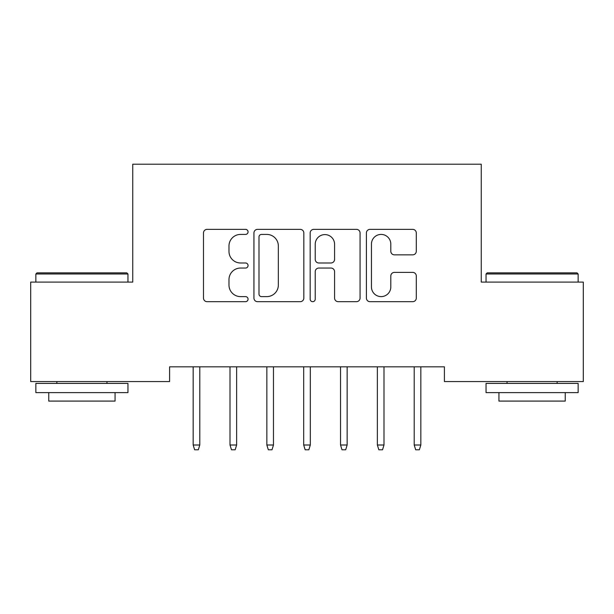 <?xml version="1.0" encoding="UTF-8"?>
<svg xmlns="http://www.w3.org/2000/svg" width="614" height="614" viewBox="0 0 614 614"><rect width="100%" height="100%" fill="white"/><g stroke="black" fill="none" stroke-linecap="round" stroke-linejoin="round"><path stroke-width="0.92" d="M248.056 231.885A2.533 2.533 0 0 0 245.523 229.36L207.102 229.36A3.615 3.615 0 0 0 203.487 232.975L203.487 298.066A3.615 3.615 0 0 0 207.102 301.681L245.523 301.681A2.533 2.533 0 0 0 248.056 299.148A2.533 2.533 0 0 0 245.523 296.616L240.558 296.616A11.574 11.574 0 0 1 228.984 285.042L228.984 279.623A11.574 11.574 0 0 1 240.558 268.049L245.523 268.049A2.533 2.533 0 0 0 248.056 265.517A2.533 2.533 0 0 0 245.523 262.984L240.558 262.984A11.574 11.574 0 0 1 228.984 251.418L228.984 245.991A11.574 11.574 0 0 1 240.558 234.418L245.523 234.418A2.533 2.533 0 0 0 248.056 231.885M412.677 254.848A3.615 3.615 0 0 0 416.3 251.233L416.3 232.975A3.615 3.615 0 0 0 412.677 229.36L370.012 229.36A3.615 3.615 0 0 0 366.397 232.975L366.397 298.066A3.615 3.615 0 0 0 370.012 301.681L412.677 301.681A3.615 3.615 0 0 0 416.3 298.066L416.3 276.008A3.615 3.615 0 0 0 412.677 272.386L394.418 272.386A3.615 3.615 0 0 0 390.803 276.008L390.803 286.945A9.67 9.67 0 0 1 381.133 296.616A9.67 9.67 0 0 1 371.455 286.945L371.455 244.096A9.67 9.67 0 0 1 381.133 234.418A9.67 9.67 0 0 1 390.803 244.096L390.803 251.233A3.615 3.615 0 0 0 394.418 254.848L412.677 254.848M444.413 366.827L169.587 366.827L169.587 381.563L30.7 381.563L30.7 282.095L132.747 282.095L132.747 164.207L481.253 164.207L481.253 282.095L583.3 282.095L583.3 381.563L444.413 381.563L444.413 366.827M303.838 232.975A3.615 3.615 0 0 0 300.223 229.36L257.55 229.36A3.615 3.615 0 0 0 253.935 232.975L253.935 298.066A3.615 3.615 0 0 0 257.55 301.681L300.223 301.681A3.615 3.615 0 0 0 303.838 298.066L303.838 232.975M313.777 229.36L356.45 229.36A3.615 3.615 0 0 1 360.065 232.975L360.065 298.066A3.615 3.615 0 0 1 356.45 301.681L338.191 301.681A3.615 3.615 0 0 1 334.576 298.066L334.576 271.664A3.615 3.615 0 0 0 330.954 268.049L318.843 268.049A3.615 3.615 0 0 0 315.228 271.664L315.228 299.148A2.533 2.533 0 0 1 312.695 301.681A2.533 2.533 0 0 1 310.162 299.148L310.162 232.975A3.615 3.615 0 0 1 313.777 229.36M261.526 234.418A2.533 2.533 0 0 0 258.993 236.95L258.993 294.083A2.533 2.533 0 0 0 261.526 296.616L266.768 296.616A11.574 11.574 0 0 0 278.342 285.042L278.342 245.991A11.574 11.574 0 0 0 266.768 234.418L261.526 234.418M334.576 244.272A9.67 9.67 0 0 0 324.898 234.602A9.67 9.67 0 0 0 315.228 244.272L315.228 259.369A3.615 3.615 0 0 0 318.843 262.984L330.954 262.984A3.615 3.615 0 0 0 334.576 259.369L334.576 244.272M193.164 445.004L194.638 449.793L198.322 449.793L199.796 445.004L193.164 445.004L193.164 366.827M199.796 445.004L199.796 366.827M230.004 445.004L231.478 449.793L235.162 449.793L236.636 445.004L230.004 445.004L230.004 366.827M236.636 445.004L236.636 366.827M266.844 445.004L268.318 449.793L272.002 449.793L273.476 445.004L266.844 445.004L266.844 366.827M273.476 445.004L273.476 366.827M35.858 273.99L36.963 272.885L126.852 272.885L127.958 273.99L35.858 273.99L35.858 282.095M127.958 392.615L35.858 392.615L35.858 383.405L127.958 383.405L127.958 392.615M115.064 392.615L115.064 401.088L48.752 401.088L48.752 392.615M486.042 273.99L487.148 272.885L577.037 272.885L578.142 273.99L486.042 273.99L486.042 282.095M578.142 392.615L486.042 392.615L486.042 383.405L578.142 383.405L578.142 392.615M565.248 392.615L565.248 401.088L498.936 401.088L498.936 392.615M303.684 445.004L305.158 449.793L308.842 449.793L310.316 445.004L303.684 445.004L303.684 366.827M310.316 445.004L310.316 366.827M340.524 445.004L341.998 449.793L345.682 449.793L347.156 445.004L340.524 445.004L340.524 366.827M347.156 445.004L347.156 366.827M377.364 445.004L378.838 449.793L382.522 449.793L383.996 445.004L377.364 445.004L377.364 366.827M383.996 445.004L383.996 366.827M414.204 445.004L415.678 449.793L419.362 449.793L420.836 445.004L414.204 445.004L414.204 366.827M420.836 445.004L420.836 366.827M127.958 282.095L127.958 273.99M106.959 383.405L106.959 381.563M56.856 383.405L56.856 381.563M578.142 282.095L578.142 273.99M557.144 383.405L557.144 381.563M507.041 383.405L507.041 381.563"/></g></svg>
